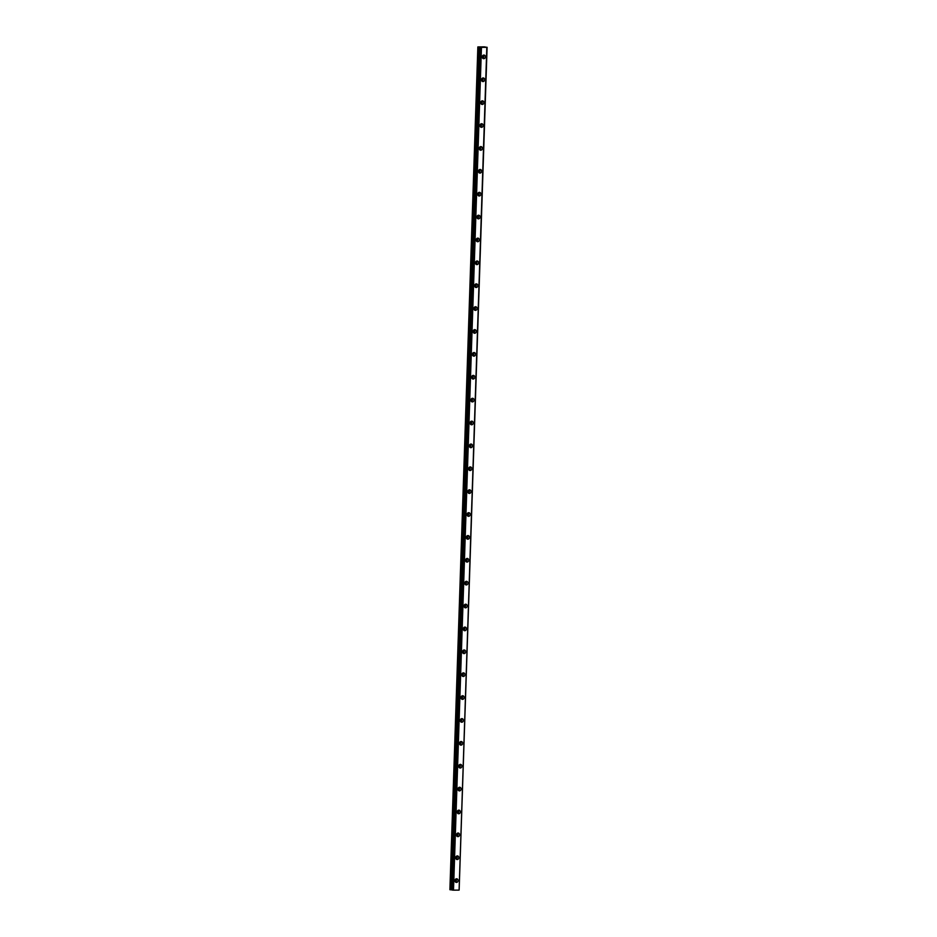 <?xml version="1.0" encoding="UTF-8"?>
<svg xmlns="http://www.w3.org/2000/svg" width="937" height="937" viewBox="0 0 937 937"><rect width="100%" height="100%" fill="white"/><g stroke="black" fill="none" stroke-linecap="round" stroke-linejoin="round"><path stroke-width="1.41" d="M455.405 879.363A1.148 0.984 -81.5 0 1 455.089 881.459M482.731 55.646A1.148 0.984 -81.5 0 1 482.414 57.731M481.969 78.521A1.148 0.984 -81.5 0 1 481.653 80.617M481.208 101.407A1.148 0.984 -81.5 0 1 480.904 103.503M480.447 124.293A1.148 0.984 -81.5 0 1 480.142 126.378M479.697 147.168A1.148 0.984 -81.5 0 1 479.381 149.264M478.936 170.054A1.148 0.984 -81.5 0 1 478.62 172.139M478.175 192.928A1.148 0.984 -81.5 0 1 477.858 195.025M477.413 215.815A1.148 0.984 -81.5 0 1 477.109 217.899M476.652 238.689A1.148 0.984 -81.5 0 1 476.347 240.786M475.902 261.575A1.148 0.984 -81.5 0 1 475.586 263.66M475.141 284.45A1.148 0.984 -81.5 0 1 474.825 286.546M474.38 307.336A1.148 0.984 -81.5 0 1 474.063 309.433M473.618 330.222A1.148 0.984 -81.5 0 1 473.314 332.307M472.857 353.097A1.148 0.984 -81.5 0 1 472.553 355.193M472.107 375.983A1.148 0.984 -81.5 0 1 471.791 378.068M471.346 398.857A1.148 0.984 -81.5 0 1 471.03 400.954M470.585 421.744A1.148 0.984 -81.5 0 1 470.269 423.829M469.824 444.618A1.148 0.984 -81.5 0 1 469.519 446.715M469.062 467.504A1.148 0.984 -81.5 0 1 468.758 469.601M468.313 490.391A1.148 0.984 -81.5 0 1 467.996 492.475M467.551 513.265A1.148 0.984 -81.5 0 1 467.235 515.362M466.79 536.151A1.148 0.984 -81.5 0 1 466.474 538.236M466.029 559.026A1.148 0.984 -81.5 0 1 465.724 561.122M465.267 581.912A1.148 0.984 -81.5 0 1 464.963 583.997M464.518 604.787A1.148 0.984 -81.5 0 1 464.202 606.883M463.756 627.673A1.148 0.984 -81.5 0 1 463.44 629.769M462.995 650.559A1.148 0.984 -81.5 0 1 462.679 652.644M462.234 673.434A1.148 0.984 -81.5 0 1 461.918 675.53M461.472 696.32A1.148 0.984 -81.5 0 1 461.168 698.405M460.723 719.194A1.148 0.984 -81.5 0 1 460.407 721.291M459.962 742.081A1.148 0.984 -81.5 0 1 459.645 744.165M459.2 764.955A1.148 0.984 -81.5 0 1 458.884 767.052M458.439 787.841A1.148 0.984 -81.5 0 1 458.123 789.938M457.678 810.728A1.148 0.984 -81.5 0 1 457.373 812.812M456.916 833.602A1.148 0.984 -81.5 0 1 456.612 835.699M456.167 856.488A1.148 0.984 -81.5 0 1 455.85 858.573M450.521 889.799L478.479 47.002L480.482 47.307L452.524 890.103L453.496 890.15L481.454 47.365L486.842 47.33L484.464 46.873L477.858 46.92L449.901 889.705L452.22 889.951M454.937 880.604A1.815 1.558 98.5 0 0 458.076 880.593A1.815 1.558 98.5 0 0 454.937 880.604M455.464 881.998A1.815 1.558 98.5 0 0 455.909 878.953M482.262 56.888A1.815 1.558 98.5 0 0 485.401 56.864A1.815 1.558 98.5 0 0 482.262 56.888M482.789 58.281A1.815 1.558 98.5 0 0 483.246 55.236M481.501 79.774A1.815 1.558 98.5 0 0 484.64 79.75A1.815 1.558 98.5 0 0 481.501 79.774M482.028 81.156A1.815 1.558 98.5 0 0 482.485 78.111M480.74 102.648A1.815 1.558 98.5 0 0 483.879 102.625A1.815 1.558 98.5 0 0 480.74 102.648M481.267 104.042A1.815 1.558 98.5 0 0 481.723 100.997M479.99 125.535A1.815 1.558 98.5 0 0 483.117 125.511A1.815 1.558 98.5 0 0 479.99 125.535M480.505 126.928A1.815 1.558 98.5 0 0 480.962 123.871M479.229 148.409A1.815 1.558 98.5 0 0 482.368 148.397A1.815 1.558 98.5 0 0 479.229 148.409M479.744 149.803A1.815 1.558 98.5 0 0 480.201 146.758M478.467 171.295A1.815 1.558 98.5 0 0 481.606 171.272A1.815 1.558 98.5 0 0 478.467 171.295M478.994 172.689A1.815 1.558 98.5 0 0 479.439 169.632M477.706 194.17A1.815 1.558 98.5 0 0 480.845 194.158A1.815 1.558 98.5 0 0 477.706 194.17M478.233 195.564A1.815 1.558 98.5 0 0 478.69 192.518M476.945 217.056A1.815 1.558 98.5 0 0 480.084 217.033A1.815 1.558 98.5 0 0 476.945 217.056M477.472 218.45A1.815 1.558 98.5 0 0 477.929 215.405M476.195 239.942A1.815 1.558 98.5 0 0 479.322 239.919A1.815 1.558 98.5 0 0 476.195 239.942M476.71 241.324A1.815 1.558 98.5 0 0 477.167 238.279M475.434 262.817A1.815 1.558 98.5 0 0 478.573 262.793A1.815 1.558 98.5 0 0 475.434 262.817M475.949 264.211A1.815 1.558 98.5 0 0 476.406 261.165M474.672 285.703A1.815 1.558 98.5 0 0 477.811 285.68A1.815 1.558 98.5 0 0 474.672 285.703M475.2 287.097A1.815 1.558 98.5 0 0 475.645 284.04M473.911 308.578A1.815 1.558 98.5 0 0 477.05 308.554A1.815 1.558 98.5 0 0 473.911 308.578M474.438 309.971A1.815 1.558 98.5 0 0 474.895 306.926M473.15 331.464A1.815 1.558 98.5 0 0 476.289 331.44A1.815 1.558 98.5 0 0 473.15 331.464M473.677 332.858A1.815 1.558 98.5 0 0 474.134 329.801M472.4 354.338A1.815 1.558 98.5 0 0 475.527 354.327A1.815 1.558 98.5 0 0 472.4 354.338M472.916 355.732A1.815 1.558 98.5 0 0 473.372 352.687M471.639 377.224A1.815 1.558 98.5 0 0 474.778 377.201A1.815 1.558 98.5 0 0 471.639 377.224M472.154 378.618A1.815 1.558 98.5 0 0 472.611 375.561M470.878 400.111A1.815 1.558 98.5 0 0 474.017 400.087A1.815 1.558 98.5 0 0 470.878 400.111M471.405 401.493A1.815 1.558 98.5 0 0 471.85 398.448M470.116 422.985A1.815 1.558 98.5 0 0 473.255 422.962A1.815 1.558 98.5 0 0 470.116 422.985M470.643 424.379A1.815 1.558 98.5 0 0 471.1 421.334M469.355 445.871A1.815 1.558 98.5 0 0 472.494 445.848A1.815 1.558 98.5 0 0 469.355 445.871M469.882 447.254A1.815 1.558 98.5 0 0 470.339 444.208M468.605 468.746A1.815 1.558 98.5 0 0 471.733 468.723A1.815 1.558 98.5 0 0 468.605 468.746M469.121 470.14A1.815 1.558 98.5 0 0 469.578 467.094M467.844 491.632A1.815 1.558 98.5 0 0 470.983 491.609A1.815 1.558 98.5 0 0 467.844 491.632M468.359 493.026A1.815 1.558 98.5 0 0 468.816 489.969M467.083 514.507A1.815 1.558 98.5 0 0 470.222 514.495A1.815 1.558 98.5 0 0 467.083 514.507M467.61 515.9A1.815 1.558 98.5 0 0 468.055 512.855M466.321 537.393A1.815 1.558 98.5 0 0 469.46 537.37A1.815 1.558 98.5 0 0 466.321 537.393M466.849 538.787A1.815 1.558 98.5 0 0 467.305 535.73M465.56 560.267A1.815 1.558 98.5 0 0 468.699 560.256A1.815 1.558 98.5 0 0 465.56 560.267M466.087 561.661A1.815 1.558 98.5 0 0 466.544 558.616M464.799 583.154A1.815 1.558 98.5 0 0 467.938 583.13A1.815 1.558 98.5 0 0 464.799 583.154M465.326 584.547A1.815 1.558 98.5 0 0 465.783 581.502M464.049 606.04A1.815 1.558 98.5 0 0 467.188 606.016A1.815 1.558 98.5 0 0 464.049 606.04M464.565 607.422A1.815 1.558 98.5 0 0 465.021 604.377M463.288 628.914A1.815 1.558 98.5 0 0 466.427 628.891A1.815 1.558 98.5 0 0 463.288 628.914M463.803 630.308A1.815 1.558 98.5 0 0 464.26 627.263M462.527 651.801A1.815 1.558 98.5 0 0 465.666 651.777A1.815 1.558 98.5 0 0 462.527 651.801M463.054 653.194A1.815 1.558 98.5 0 0 463.51 650.137M461.765 674.675A1.815 1.558 98.5 0 0 464.904 674.663A1.815 1.558 98.5 0 0 461.765 674.675M462.292 676.069A1.815 1.558 98.5 0 0 462.749 673.024M461.004 697.561A1.815 1.558 98.5 0 0 464.143 697.538A1.815 1.558 98.5 0 0 461.004 697.561M461.531 698.955A1.815 1.558 98.5 0 0 461.988 695.898M460.254 720.436A1.815 1.558 98.5 0 0 463.382 720.424A1.815 1.558 98.5 0 0 460.254 720.436M460.77 721.83A1.815 1.558 98.5 0 0 461.227 718.784M459.493 743.322A1.815 1.558 98.5 0 0 462.632 743.299A1.815 1.558 98.5 0 0 459.493 743.322M460.008 744.716A1.815 1.558 98.5 0 0 460.465 741.671M458.732 766.208A1.815 1.558 98.5 0 0 461.871 766.185A1.815 1.558 98.5 0 0 458.732 766.208M459.259 767.59A1.815 1.558 98.5 0 0 459.716 764.545M457.97 789.083A1.815 1.558 98.5 0 0 461.109 789.059A1.815 1.558 98.5 0 0 457.97 789.083M458.498 790.477A1.815 1.558 98.5 0 0 458.954 787.431M457.209 811.969A1.815 1.558 98.5 0 0 460.348 811.946A1.815 1.558 98.5 0 0 457.209 811.969M457.736 813.363A1.815 1.558 98.5 0 0 458.193 810.306M456.46 834.844A1.815 1.558 98.5 0 0 459.587 834.832A1.815 1.558 98.5 0 0 456.46 834.844M456.975 836.237A1.815 1.558 98.5 0 0 457.432 833.192M455.698 857.73A1.815 1.558 98.5 0 0 458.837 857.706A1.815 1.558 98.5 0 0 455.698 857.73M456.214 859.124A1.815 1.558 98.5 0 0 456.67 856.067M459.107 890.068L486.818 47.307M453.496 890.15L458.884 890.115M452.524 890.103L480.201 47.26M477.858 46.92L450.463 889.787M452.618 890.103L480.482 47.307M480.576 47.318L481.36 47.354L453.403 890.15M451.564 889.857L479.521 47.061M479.404 47.061L451.447 889.845M459.142 890.056L487.099 47.272M452.22 890.056L480.177 47.26"/></g></svg>
